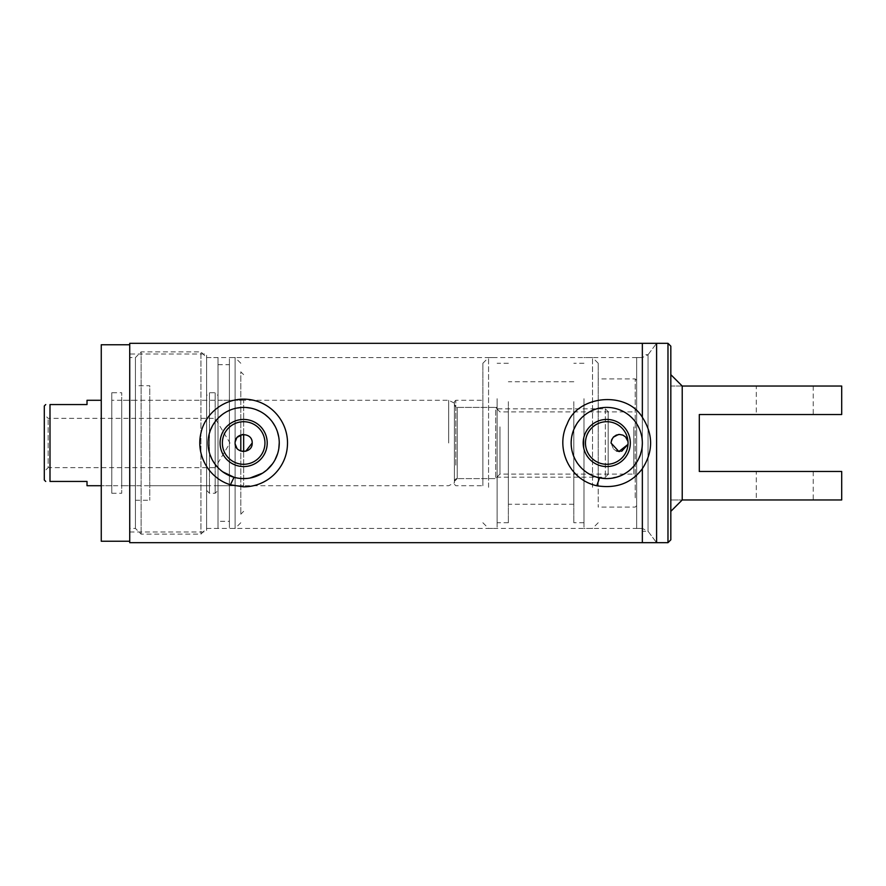 <?xml version="1.0" encoding="UTF-8"?>
<svg xmlns="http://www.w3.org/2000/svg" width="886" height="886" viewBox="0 0 886 886"><rect width="100%" height="100%" fill="white"/><g stroke="black" fill="none" stroke-linecap="round" stroke-linejoin="round"><path stroke-width="0.66" stroke-dasharray="4.43 3.32" d="M241.579 407.46L243.65 407.405C262.799 407.028 279.622 423.84 279.245 443C279.622 462.16 262.799 478.972 243.65 478.595C224.501 478.972 207.678 462.16 208.055 443C207.678 423.84 224.501 407.028 243.65 407.405L245.954 407.471M250.882 408.147L256.442 409.786M260.107 411.436L265.135 414.615M268.547 417.55L272.545 422.212M275.048 426.232L277.429 431.77M278.725 436.92L279.245 442.69M278.835 448.394L277.584 453.743M274.959 459.945L272.511 463.832M249.974 478.03L247.017 478.44M243.65 478.595L234.059 477.277M222.884 471.906L218.776 468.461M215.719 465.061L211.809 458.904M209.993 454.607L208.387 447.851M208.066 443.875L209.085 434.505L213.161 424.627M214.611 422.412L218.82 417.483M222.164 414.615L227.17 411.447M230.903 409.764L236.363 408.158M642.35 443L642.35 468.694L642.35 443C644.011 473.589 601.948 490.778 581.581 468.173C558.966 447.795 576.21 405.722 606.755 407.405C625.893 407.028 642.715 423.84 642.35 443L642.35 343.325L642.35 443M607.707 407.416L613.046 407.959M614.485 408.247L620.388 410.118M622.016 410.838L626.911 413.662M628.65 414.936L632.737 418.668M633.712 419.754L634.354 420.518M635.118 421.492L637.51 425.092M639.127 428.193L640.877 432.877M641.663 436.067L642.35 443.155M642.195 446.278L641.951 448.283M641.863 448.837L638.252 459.59L634.642 465.117L629.846 470.089L625.682 473.146L618.749 476.513L606.755 478.595M599.578 477.864L593.266 475.948M591.383 475.106L586.776 472.471M584.638 470.898L581.072 467.653M579.311 465.671L575.645 460.31M574.97 459.037L572.434 452.458M571.924 450.365L571.171 444.218M571.171 441.782L571.913 435.679M572.467 433.409L574.793 427.329M575.822 425.38L579.167 420.496M581.194 418.225L584.505 415.202M586.92 413.441L591.183 410.982M593.653 409.897L598.604 408.346M600.498 407.959L605.946 407.416M656.592 443L656.592 542.675L656.592 443M642.35 354.721L642.35 531.279L642.35 354.721L648.043 354.721L648.043 531.279L648.043 354.721L648.043 531.279L648.043 354.721L642.35 357.567L642.35 528.433L642.35 357.567L206.626 357.567L206.626 528.433L206.626 357.567L206.626 528.433L206.626 357.567L200.934 351.864L200.934 534.136L200.934 351.864L141.129 351.864L141.129 534.136L141.129 351.864L135.436 357.567L135.436 528.433L135.436 357.567L129.733 357.567L129.733 528.433L129.733 357.567M670.824 374.656L682.22 386.041L670.824 386.041L670.824 499.959L670.824 386.041L670.824 499.959L682.22 499.959L682.22 386.041L670.824 386.041L670.824 499.959L682.22 499.959L670.824 511.344L670.824 374.656L670.824 511.344M613.278 437.219L611.019 443L613.477 449.003M613.799 449.302L616.446 450.952M619.724 451.539L621.684 451.273M627.997 441.605L628.108 443C627.598 437.817 624.752 434.96 619.569 434.461M237.359 437.219L235.111 443L237.57 449.003M237.88 449.302L240.538 450.952M243.816 451.539L245.776 451.273M252.189 443C251.69 437.817 248.833 434.96 243.65 434.461L243.65 451.539M129.733 354.001L129.733 531.999L129.733 354.001L206.626 354.001L206.626 531.999L206.626 354.001M129.733 343.325L129.733 542.675M448.693 443L448.693 400.284L448.693 443M454.396 443L454.396 482.87L454.396 443M454.396 481.441L454.396 404.559L454.396 481.441A2.846 2.846 0 0 1 457.242 478.595L457.242 407.405L457.242 478.595L457.242 407.405L457.242 478.595L454.396 481.441L454.396 404.559L454.396 481.441M87.016 400.284L87.016 404.559L49.993 404.559L49.993 481.441L87.016 481.441L87.016 485.716M608.173 411.669L608.173 474.331L608.173 411.669L605.326 408.823L497.112 408.823L497.112 477.177L497.112 408.823L495.684 407.405L495.684 478.595L495.684 407.405L457.242 407.405C456.29 406.43 456.678 409.387 454.396 404.559L457.242 407.405L497.112 407.405L497.112 478.595L497.112 407.405M44.3 480.024L44.3 405.976M44.3 471.474L44.3 414.526L44.3 471.474L48.143 467.631L48.143 418.369L48.143 467.631L215.176 467.631L215.176 418.369L215.176 467.631L229.972 443L215.176 418.369L48.143 418.369L44.3 414.526M605.326 408.823L605.326 477.177L605.326 408.823M667.978 542.675L667.978 343.325M670.824 346.171L670.824 539.829M636.657 357.567L636.657 528.433L636.657 357.567L642.35 357.567M218.022 395.588L218.022 490.412L218.022 395.588L215.176 392.742L215.176 493.258L215.176 392.742L209.473 392.742L209.473 493.258L209.473 392.742L206.626 395.588L206.626 490.412L206.626 395.588M218.022 485.716L218.022 400.284L218.022 485.716L243.65 485.716L243.65 400.284L243.65 485.716M206.626 485.716L206.626 400.284L206.626 485.716L149.756 485.716L149.756 400.284L149.756 485.716M135.436 385.731L135.436 500.269L135.436 385.731L149.756 385.731L149.756 500.269L149.756 385.731M135.436 485.716L135.436 400.284L135.436 485.716L121.714 485.716L121.714 400.284L121.714 485.716M111.78 392.742L111.78 493.258L111.78 392.742L121.714 392.742L121.714 493.258L121.714 392.742M111.78 485.716L111.78 400.284L111.78 485.716L101.259 485.716L101.259 400.284L101.259 485.716L448.693 485.716L454.396 482.87M243.65 374.656L240.804 371.799L240.804 514.201L240.804 371.799M240.804 434.948L240.804 451.052M240.804 363.26L235.111 357.567L235.111 528.433L235.111 357.567L229.408 357.567L229.408 528.433L229.408 357.567M240.804 522.74L235.111 528.433L229.408 528.433M218.022 528.433L218.022 357.567L218.022 528.433L206.626 528.433L200.934 534.136L141.129 534.136L135.436 528.433L129.733 528.433M229.408 521.311L229.408 364.689L229.408 521.311L218.022 521.311L218.022 364.689L218.022 521.311M129.733 443L129.733 344.754L129.733 443M101.259 541.246L101.259 344.754M222.364 443A21.286 21.286 0 0 0 254.293 461.44A21.286 21.286 0 0 0 254.293 424.56A21.286 21.286 0 0 0 222.364 443M243.65 407.405A35.595 35.595 0 0 1 274.483 460.798A35.595 35.595 0 0 1 212.817 460.798A35.595 35.595 0 0 1 243.65 407.405M585.469 443A21.286 21.286 0 0 0 617.398 461.44A21.286 21.286 0 0 0 617.398 424.56A21.286 21.286 0 0 0 585.469 443M606.755 407.405A35.595 35.595 0 0 1 637.577 460.798A35.595 35.595 0 0 1 575.922 460.798A35.595 35.595 0 0 1 606.755 407.405M756.267 499.959L813.226 499.959L756.267 499.959L756.267 471.474L813.226 471.474L756.267 471.474M756.267 414.526L813.226 414.526L756.267 414.526L756.267 386.041L813.226 386.041L756.267 386.041M682.22 499.959L841.7 499.959L841.7 471.474L699.309 471.474L699.309 414.526L841.7 414.526L841.7 386.041L682.22 386.041M454.396 464.408L454.396 401.701L454.396 464.408M635.229 497.788L635.229 378.92L635.229 497.788M636.657 496.57L636.657 380.349L636.657 496.57M636.657 425.402L636.657 476.945L636.657 425.402M598.205 388.212L598.205 507.08L598.205 388.212M455.814 465.15L455.814 400.284L455.814 465.15M482.87 420.85L482.87 485.716L482.87 420.85M482.87 484.343L482.87 363.26L482.87 484.343M488.563 487.3L488.563 357.567L488.563 487.3M497.112 398.7L497.112 528.433L497.112 398.7M592.512 487.3L592.512 357.567L592.512 487.3M598.205 484.343L598.205 363.26L598.205 484.343M583.974 398.7L583.974 528.433L583.974 398.7M633.811 426.875L633.811 474.088L633.811 426.875M499.959 426.875L499.959 474.088L499.959 426.875M497.112 425.402L497.112 476.934L497.112 425.402M583.974 401.657L583.974 522.74L583.974 401.657M573.829 401.657L573.829 522.74L573.829 401.657M497.112 401.657L497.112 522.74L497.112 401.657M508.365 401.657L508.365 522.74L508.365 401.657M508.365 411.259L508.365 504.234L508.365 411.259M573.829 411.259L573.829 504.234L573.829 411.259M206.626 528.433L642.35 528.433L648.043 531.279L656.592 542.675L648.043 531.279L642.35 531.279M648.043 354.721L656.592 343.325L648.043 354.721M129.733 531.999L206.626 531.999M454.396 403.13L448.693 400.284L111.78 400.284M608.173 474.331L605.326 477.177L497.112 477.177L495.684 478.595L457.242 478.595L497.112 478.595M642.35 528.433L636.657 528.433M206.626 490.412L209.473 493.258L215.176 493.258L218.022 490.412M135.436 500.269L149.756 500.269M111.78 493.258L121.714 493.258M135.436 400.284L121.714 400.284M206.626 400.284L149.756 400.284M243.65 400.284L218.022 400.284M243.65 511.344L240.804 514.201M218.022 364.689L229.408 364.689M206.626 357.567L218.022 357.567M813.226 471.474L813.226 499.959M813.226 386.041L813.226 414.526M636.657 380.349L635.229 378.92L598.205 378.92M636.657 505.651L635.229 507.08L598.205 507.08M454.396 484.299L455.814 485.716L482.87 485.716M454.396 401.701L455.814 400.284L482.87 400.284M482.87 522.74L488.563 528.433L497.112 528.433M482.87 363.26L488.563 357.567L497.112 357.567M598.205 363.26L592.512 357.567L583.974 357.567M598.205 522.74L592.512 528.433L583.974 528.433M497.112 476.934L499.959 474.088L633.811 474.088L636.657 476.945M497.112 409.055L499.959 411.912L633.811 411.912L636.657 409.066M583.974 363.26L573.829 363.26M583.974 522.74L573.829 522.74M508.365 363.26L497.112 363.26M508.365 522.74L497.112 522.74M573.829 381.766L508.365 381.766M573.829 504.234L508.365 504.234"/><path stroke-width="1.33" d="M230.404 484.797C208.188 477.875 195.872 454.562 200.889 433.309C205.009 412.743 226.362 395.976 250.295 399.652C273.852 403.285 289.135 424.66 287.374 446.212C286.023 467.42 268.17 486.702 243.661 486.846L230.404 484.797L234.059 477.277L222.884 471.906M245.954 407.471L250.882 408.147M256.442 409.786L260.107 411.436M265.135 414.615L268.547 417.55M272.545 422.212L275.048 426.232M277.429 431.77L278.725 436.92M279.245 442.69L278.835 448.394M277.584 453.743L274.959 459.945M272.511 463.832L266.764 470.078L262.588 473.146L249.974 478.03M247.017 478.44L242.642 478.584M218.776 468.461L215.719 465.061M211.809 458.904L209.993 454.607M208.387 447.851L208.066 443.875M213.161 424.627L214.611 422.412M218.82 417.483L222.164 414.615M227.17 411.447L230.903 409.764M236.363 408.158L241.579 407.46M596.765 485.75C568.768 479.559 555.19 447.585 567.206 423.918C577.583 395.322 626.291 390.438 642.35 417.295C653.359 434.45 653.37 451.594 642.35 468.694C631.519 483.158 616.324 488.85 596.765 485.75L599.578 477.864L606.755 478.595M605.946 407.416L607.707 407.416M613.046 407.959L614.485 408.247M620.388 410.118L622.016 410.838M626.911 413.662L628.65 414.936M632.737 418.668L633.712 419.754M634.354 420.518L635.118 421.492M637.51 425.092L639.127 428.193M640.877 432.877L641.663 436.067M642.35 443.155L642.195 446.278M641.951 448.283L641.863 448.837M593.266 475.948L591.383 475.106M586.776 472.471L584.638 470.898M581.072 467.653L579.311 465.671M575.645 460.31L574.97 459.037M572.434 452.458L571.924 450.365M571.171 444.218L571.171 441.782M571.913 435.679L572.467 433.409M574.793 427.329L575.822 425.38M579.167 420.496L581.194 418.225M584.505 415.202L586.92 413.441M591.183 410.982L593.653 409.897M598.604 408.346L600.498 407.959M656.592 542.675L656.592 343.325L656.592 542.675L642.35 542.675L642.35 468.694L642.35 542.675L129.733 542.675L129.733 343.325L642.35 343.325L642.35 417.295L642.35 343.325L667.978 343.325L667.978 542.675L656.592 542.675M682.22 386.041L682.22 499.959L841.7 499.959L841.7 471.474L699.309 471.474L699.309 414.526L841.7 414.526L841.7 386.041L682.22 386.041L670.824 374.656M670.824 511.344L682.22 499.959M616.446 450.952L619.724 451.539M621.684 451.273L627.997 444.395L618.871 451.517L611.019 443L611.672 439.733L613.522 436.964L616.302 435.104L619.569 434.461L622.836 435.104L625.605 436.964L627.997 441.605M619.569 434.461L618.472 434.528M618.35 434.55L613.278 437.219M240.538 450.952L243.816 451.539M245.776 451.273L252.189 443C252.72 454.02 234.58 454.02 235.111 443C234.58 431.98 252.72 431.98 252.189 443M243.65 451.539L243.65 434.461L242.554 434.528M242.443 434.55L237.359 437.219M101.259 400.284L87.016 400.284L87.016 404.559L49.993 404.559C44.256 404.559 44.256 404.559 49.993 404.559C44.256 404.559 44.256 404.559 49.993 404.559L49.993 481.441L87.016 481.441L87.016 485.716L101.259 485.716M49.993 481.441C44.256 481.441 44.256 481.441 49.993 481.441C44.256 481.441 44.256 481.441 49.993 481.441M45.729 404.559L44.3 405.976L44.3 480.024L45.729 481.441M667.978 542.675L670.824 539.829L670.824 346.171L667.978 343.325M240.804 451.052L240.804 434.948M129.733 344.754L101.259 344.754L101.259 541.246L129.733 541.246M222.364 443A21.286 21.286 0 0 1 254.293 424.56A21.286 21.286 0 0 1 254.293 461.44A21.286 21.286 0 0 1 222.364 443M220.082 443A23.568 23.568 0 0 0 255.434 463.411A23.568 23.568 0 0 0 255.434 422.589A23.568 23.568 0 0 0 220.082 443M243.65 407.405A35.595 35.595 0 0 1 274.483 460.798A35.595 35.595 0 0 1 212.817 460.798A35.595 35.595 0 0 1 243.65 407.405M585.469 443A21.286 21.286 0 0 1 617.398 424.56A21.286 21.286 0 0 1 617.398 461.44A21.286 21.286 0 0 1 585.469 443M583.187 443A23.568 23.568 0 0 0 618.539 463.411A23.568 23.568 0 0 0 618.539 422.589A23.568 23.568 0 0 0 583.187 443M606.755 407.405A35.595 35.595 0 0 1 637.577 460.798A35.595 35.595 0 0 1 575.922 460.798A35.595 35.595 0 0 1 606.755 407.405"/></g></svg>
